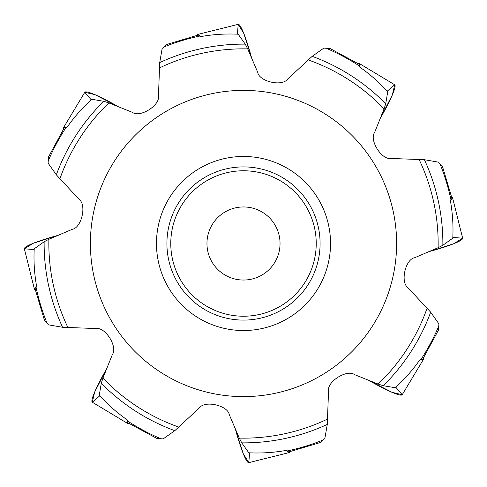 <?xml version="1.0" encoding="UTF-8"?>
<svg xmlns="http://www.w3.org/2000/svg" width="487" height="487" viewBox="0 0 487 487"><rect width="100%" height="100%" fill="white"/><g stroke="black" fill="none" stroke-linecap="round" stroke-linejoin="round"><path stroke-width="0.73" d="M222.443 159.054A87.033 87.033 0 0 0 180.896 303.955A87.033 87.033 0 0 0 327.161 267.491A87.033 87.033 0 0 0 222.443 159.054M396.613 243.5A153.113 153.113 0 0 1 166.944 376.098A153.113 153.113 0 0 1 166.944 110.902A153.113 153.113 0 0 1 396.613 243.5M422.789 359.016L420.257 359.248C412.921 369.81 404.581 379.306 395.237 387.737L383.245 385.704L378.143 384.085L354.487 374.606C347.353 369.073 326.777 381.303 328.536 391.171L327.282 424.421L324.835 438.537L319.989 442.598M288.596 451.96L286.636 450.335C273.962 452.612 261.355 453.427 248.802 452.782L241.759 442.866L239.3 438.111L229.274 414.687C228.111 405.701 204.984 399.845 199.207 408.045L174.815 430.672L163.102 438.927L156.802 438.373M451.96 198.404L450.335 200.364C452.612 213.038 453.427 225.645 452.782 238.198L442.866 245.241L438.111 247.7L414.687 257.726C405.701 258.889 399.845 282.016 408.045 287.793L430.672 312.185L438.927 323.898L438.373 330.198M127.984 422.789L127.752 420.257C117.19 412.921 107.694 404.581 99.263 395.237L101.296 383.245L102.915 378.143L112.394 354.487C117.927 347.353 105.697 326.777 95.829 328.536L62.58 327.282L48.463 324.835L44.402 319.989M35.04 288.596L36.665 286.636C34.388 273.962 33.573 261.355 34.218 248.802L44.134 241.759L48.889 239.3L72.313 229.274C81.299 228.111 87.155 204.984 78.955 199.207L56.328 174.815L48.073 163.102L48.627 156.802M64.211 127.984L66.743 127.752C74.079 117.19 82.419 107.694 91.763 99.263L103.755 101.296L108.857 102.915L132.513 112.394C139.647 117.927 160.223 105.697 158.464 95.829L159.718 62.58L162.165 48.463L167.011 44.402M198.404 35.04L200.364 36.665C213.038 34.388 225.645 33.573 238.198 34.218L245.241 44.134L247.7 48.889L257.726 72.313C258.889 81.299 282.016 87.155 287.793 78.955L312.185 56.328L323.898 48.073L330.198 48.627M359.016 64.211L359.248 66.743C369.81 74.079 379.306 82.419 387.737 91.763L385.704 103.755L384.085 108.857L374.606 132.513C369.073 139.647 381.303 160.223 391.171 158.464L424.421 159.718L438.537 162.165L442.598 167.011M224.97 169.184A76.593 76.593 0 0 1 317.128 264.611A76.593 76.593 0 0 1 188.402 296.705A76.593 76.593 0 0 1 224.97 169.184A76.593 76.593 0 0 1 317.128 264.611A76.593 76.593 0 0 1 188.402 296.705A76.593 76.593 0 0 1 224.97 169.184M234.661 208.046A36.537 36.537 0 0 1 278.625 253.569A36.537 36.537 0 0 1 217.214 268.879A36.537 36.537 0 0 1 234.661 208.046M34.193 249.569L24.35 248.808A41.76 4.937 -14 0 1 58.038 235.367L33.25 243.287L24.35 248.808L34.382 289.041A41.76 4.937 166 0 0 35.259 289.741M36.665 286.636A41.76 4.937 166 0 0 34.382 289.041M99.786 395.791L92.293 402.219A41.76 4.937 -59 0 1 106.604 368.89L94.679 392.017L92.293 402.219L127.831 423.574A41.76 4.937 121 0 0 128.945 423.447M127.752 420.257A41.76 4.937 121 0 0 127.831 423.574M249.569 452.807L248.808 462.65A41.76 4.937 -104 0 1 235.367 428.962L243.287 453.75L248.808 462.65L289.041 452.618A41.76 4.937 76 0 0 289.741 451.741M286.636 450.335A41.76 4.937 76 0 0 289.041 452.618M395.791 387.214L402.219 394.707A41.76 4.937 -149 0 1 368.89 380.396L392.017 392.321L402.219 394.707L423.574 359.169A41.76 4.937 31 0 0 423.447 358.055M420.257 359.248A41.76 4.937 31 0 0 423.574 359.169M452.807 237.431L462.65 238.192A41.76 4.937 166 0 1 428.962 251.633L453.75 243.713L462.65 238.192L452.618 197.959A41.76 4.937 -14 0 0 451.741 197.259M450.335 200.364A41.76 4.937 -14 0 0 452.618 197.959M387.214 91.209L394.707 84.781A41.76 4.937 121 0 1 380.396 118.11L392.321 94.983L394.707 84.781L359.169 63.426A41.76 4.937 -59 0 0 358.055 63.554M359.248 66.743A41.76 4.937 -59 0 0 359.169 63.426M237.431 34.193L238.192 24.35A41.76 4.937 76 0 1 251.633 58.038L243.713 33.25L238.192 24.35L197.959 34.382A41.76 4.937 -104 0 0 197.259 35.259M200.364 36.665A41.76 4.937 -104 0 0 197.959 34.382M91.209 99.786L84.781 92.293A41.76 4.937 31 0 1 118.11 106.604L94.983 94.679L84.781 92.293L63.426 127.831A41.76 4.937 -149 0 0 63.554 128.945M66.743 127.752A41.76 4.937 -149 0 0 63.426 127.831M327.282 424.421A199.378 199.378 0 0 1 241.759 442.866M323.593 439.798A212.009 212.009 0 0 1 287.129 450.968M438.939 325.669A212.009 212.009 0 0 1 421.054 359.351M430.672 312.185A199.378 199.378 0 0 1 383.245 385.704M62.58 327.282A199.378 199.378 0 0 1 44.134 241.759M47.202 323.593A212.009 212.009 0 0 1 36.032 287.129M161.331 438.939A212.009 212.009 0 0 1 127.649 421.054M174.815 430.672A199.378 199.378 0 0 1 101.296 383.245M159.718 62.58A199.378 199.378 0 0 1 245.241 44.134M163.407 47.202A212.009 212.009 0 0 1 199.871 36.032M439.798 163.407A212.009 212.009 0 0 1 450.968 199.871M424.421 159.718A199.378 199.378 0 0 1 442.866 245.241M325.669 48.061A212.009 212.009 0 0 1 359.351 65.946M312.185 56.328A199.378 199.378 0 0 1 385.704 103.755M48.061 161.331A212.009 212.009 0 0 1 65.946 127.649M239.3 438.111A194.66 194.66 0 0 0 327.702 419.003M378.143 384.085A194.66 194.66 0 0 0 427.142 308.058M48.889 239.3A194.66 194.66 0 0 0 67.997 327.702M102.915 378.143A194.66 194.66 0 0 0 178.942 427.142M247.7 48.889A194.66 194.66 0 0 0 159.298 67.997M438.111 247.7A194.66 194.66 0 0 0 419.003 159.298M384.085 108.857A194.66 194.66 0 0 0 308.058 59.858M108.857 102.915A194.66 194.66 0 0 0 59.858 178.942M56.328 174.815A199.378 199.378 0 0 1 103.755 101.296M261.093 314.066A72.727 72.727 0 0 0 295.816 192.98A72.727 72.727 0 0 0 173.591 223.454A72.727 72.727 0 0 0 261.093 314.066M320.002 442.622L288.602 451.991M451.991 198.398L442.622 166.998M44.378 320.002L35.009 288.602M127.965 422.813L156.79 438.397M64.187 127.965L48.603 156.79M359.035 64.187L330.21 48.603M166.998 44.378L198.398 35.009M422.813 359.035L438.397 330.21"/></g></svg>
